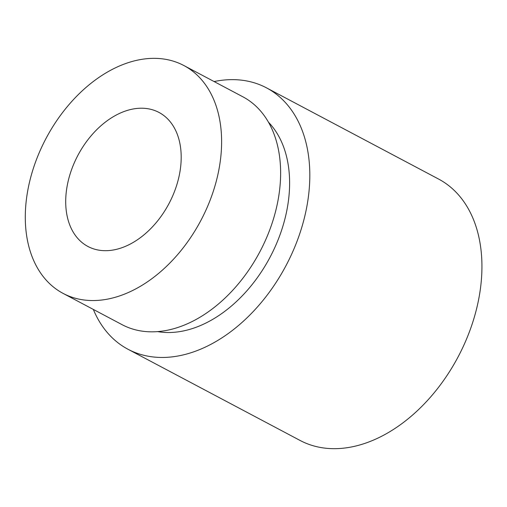 <?xml version="1.0" encoding="UTF-8"?>
<svg xmlns="http://www.w3.org/2000/svg" width="507" height="507" viewBox="0 0 507 507"><rect width="100%" height="100%" fill="white"/><g stroke="black" fill="none" stroke-linecap="round" stroke-linejoin="round"><path stroke-width="0.76" d="M214.1 81.551A147.911 100.5 117.9 0 1 256.485 83.528A147.911 100.5 117.9 0 1 266.479 87.844A147.911 100.5 117.9 0 1 286.018 265.598A147.911 100.5 117.9 0 1 127.954 349.234A147.911 100.5 117.9 0 1 93.332 309.428M266.479 87.844L438.599 179.06A147.911 100.5 117.9 0 1 458.138 356.814A147.911 100.5 117.9 0 1 300.074 440.45L127.954 349.234M153.843 110.215A75.854 51.537 117.9 0 1 158.97 112.427A75.854 51.537 117.9 0 1 168.989 203.586A75.854 51.537 117.9 0 1 87.933 246.472A75.854 51.537 117.9 0 1 76.063 158.976A75.854 51.537 117.9 0 1 153.843 110.215M175.118 61.746A128.949 87.616 117.9 0 1 183.832 65.511A128.949 87.616 117.9 0 1 204.017 214.252A128.949 87.616 117.9 0 1 71.785 297.153A128.949 87.616 117.9 0 1 63.071 293.388A128.949 87.616 117.9 0 1 42.886 144.647A128.949 87.616 117.9 0 1 175.118 61.746M63.071 293.388L122.079 324.664A128.949 87.616 -62.1 0 0 130.793 328.428A128.949 87.616 -62.1 0 0 263.032 245.527A128.949 87.616 -62.1 0 0 242.847 96.786L183.832 65.511M157.557 331.603A121.363 82.457 -62.1 0 0 270.079 257.157A121.363 82.457 -62.1 0 0 268.507 122.244"/></g></svg>
